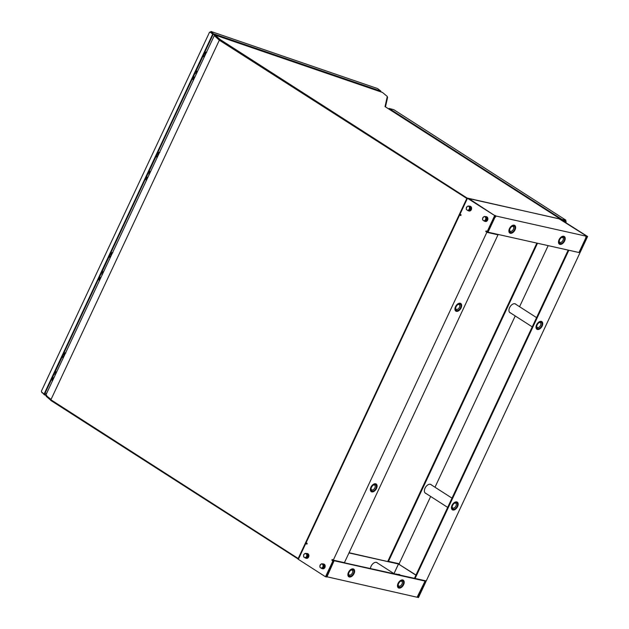 <?xml version="1.0" encoding="UTF-8"?>
<svg xmlns="http://www.w3.org/2000/svg" width="629" height="629" viewBox="0 0 629 629"><rect width="100%" height="100%" fill="white"/><g stroke="black" fill="none" stroke-linecap="round" stroke-linejoin="round"><path stroke-width="0.94" d="M214.961 36.073L215.197 35.169M559.291 218.9L467.04 198.009L219.828 39.328L215.228 35.114L382.448 92.432L387.291 96.473L385.011 106.671M214.434 35.649L215.173 35.955L215.228 35.114M559.401 218.664L559.873 218.735M385.05 106.6L559.889 218.711M215.157 35.979L215.118 35.216M559.598 219.23L559.834 218.837M219.828 39.328L219.576 39.871L467.292 198.662M219.67 39.674L215.236 35.955L215.488 35.421M467.04 198.009L298.185 558.497L50.894 399.761L219.364 40.122M219.639 38.943L219.379 39.485M219.639 39.745L214.3 35.586L219.136 40.044M50.933 399.352L45.775 395.177L214.269 35.649M467.15 198.662L219.214 40.107M298.248 558.536L466.797 198.591L467.276 198.701M466.797 198.591L467.198 198.85L298.602 558.764L51.035 399.855M387.157 97.078L387.582 97.243L387.197 96.921M385.491 106.844L387.613 97.283L387.157 97.094M46.68 395.311L46.106 396.018M46.538 396.081L46.357 396.467L46.381 395.948M50.957 399.84L50.705 400.374L298.413 559.173M50.8 400.178L50.69 399.612M46.357 396.467L50.509 399.997M297.91 559.063L298.17 558.521M393.699 109.627L389.139 108.463L562.051 219.45L565.911 220.174L393.699 109.627M561.933 220.024L565.392 220.795L565.652 220.26M565.683 221.361L562.35 220.292M565.809 221.101L562.09 220.056M565.557 220.936L565.911 220.174M565.825 222.524L566.202 221.699M560.313 219.041L559.865 218.758M388.903 108.959L389.139 108.463M561.815 219.946L562.051 219.45M45.091 393.109L46.515 393.597M210.974 31.45L213.451 33.769L380.899 91.166L377.589 88.563L210.974 31.45L210.621 32.205M210.974 31.662L210.723 32.205L213.2 34.312L213.451 33.769M44.077 394.076L44.565 394.241L213.16 34.328L210.691 32.228L209.559 32.165L41.396 391.152L41.6 391.969L44.077 394.076L212.673 34.163L210.196 32.055M41.852 392.716L42.033 392.339L44.321 394.815L45.791 395.319M210.07 32.338L209.559 32.165M44.517 394.226L45.972 394.753M44.58 394.273L44.321 394.815M213.16 34.328L212.673 34.163M380.899 91.166L380.647 91.708L213.2 34.312M381.111 91.976L380.718 91.551M380.624 91.81L381.143 91.905M62.247 356.501L63.663 356.989M63.765 356.769L62.593 355.975M56.39 372.51L54.975 372.022M56.492 372.289L55.321 371.503M61.909 357.225L63.325 357.712M54.637 372.745L56.052 373.233M63.875 356.533L62.554 355.849M54.605 372.816L55.926 373.5M55.989 373.382L54.982 372.863M55.423 374.585L54.094 373.901M63.057 354.764L64.386 355.448M64.441 355.33L63.27 354.52M54.173 373.948L52.592 377.321L53.787 378.06M53.323 379.059L52.246 378.068M64.748 354.677L64.41 354.324A1.014 0.833 129.9 0 1 65.605 352.845M156.165 156L157.588 156.487M157.69 156.267L156.511 155.473M150.315 172.008L148.892 171.52M150.417 171.788L149.238 171.002M155.827 156.723L157.25 157.203M148.554 172.244L149.977 172.731M157.8 156.031L156.472 155.347M148.523 172.315L149.851 172.999M149.906 172.881L148.9 172.362M149.34 174.084L148.019 173.4M156.983 154.262L158.304 154.946M158.366 154.82L157.195 154.019M148.098 173.447L146.518 176.82L147.713 177.559M147.249 178.55L146.164 177.567M158.665 154.176L158.335 153.822A1.014 0.833 129.7 0 1 159.522 152.344M203.128 55.745L204.551 56.233M204.653 56.012L203.474 55.226M197.278 71.761L195.855 71.274M197.38 71.541L196.201 70.747M202.79 56.468L204.205 56.956M195.517 71.997L196.94 72.484M204.763 55.777L203.434 55.093M195.485 72.06L196.814 72.744M196.869 72.626L195.863 72.115M196.303 73.829L194.974 73.145M203.945 54.008L205.266 54.692M205.321 54.574L204.158 53.772M195.053 73.192L193.473 76.573L194.675 77.312M194.212 78.303L193.127 77.312M205.628 53.921L205.306 53.575A1.014 0.826 129.5 0 1 206.485 52.097M109.21 256.247L110.625 256.734M110.728 256.514L109.556 255.728M103.353 272.263L101.937 271.775M103.455 272.043L102.283 271.248M108.864 256.97L110.287 257.458M101.599 272.499L103.014 272.986M110.838 256.278L109.509 255.594M101.56 272.569L102.889 273.245M102.944 273.128L101.945 272.616M102.385 274.33L101.057 273.646M110.02 254.517L111.349 255.193M111.404 255.075L110.232 254.273M101.135 273.701L99.555 277.075L100.75 277.814M100.286 278.804L99.201 277.814M111.71 254.423L111.372 254.077A1.014 0.833 129.8 0 1 112.567 252.599M494.905 216.266L495.455 217.147L494.661 216.785M487.506 231.676L486.414 231.378M494.897 215.684L468.833 198.591L559.079 218.766L586.149 235.773L585.277 235.584L586.228 236.197L495.99 216.022L495.455 217.147M585.756 237.204L586.228 236.197M487.546 231.684L488.018 232.187L495.102 217.068M495.031 215.401L495.99 216.022M515.041 229.852A4.552 2.752 -57.3 0 1 509.797 233.06A4.552 2.752 -57.3 0 1 509.938 227.745A4.552 2.752 -57.3 0 1 514.711 225.394A4.552 2.752 -57.3 0 1 515.041 229.852M564.638 240.938A4.552 2.752 -57.3 0 1 559.385 244.146A4.552 2.752 -57.3 0 1 559.535 238.831A4.552 2.752 -57.3 0 1 564.307 236.48A4.552 2.752 -57.3 0 1 564.638 240.938M586.063 237.4L578.979 252.52L488.018 232.187M565.015 238.957A4.45 2.689 122.7 0 0 565.015 238.949A4.45 2.689 122.7 0 0 565.023 238.902A4.45 2.689 122.7 0 0 564.142 236.496A4.45 2.689 122.7 0 0 562.853 236.252M558.568 242.92A4.45 2.689 122.7 0 0 559.33 243.989A4.45 2.689 122.7 0 0 561.878 243.793A4.45 2.689 122.7 0 0 561.933 243.761M565.007 239.067A4.293 2.587 -57.3 0 1 561.98 243.73A4.293 2.587 -57.3 0 1 558.662 241.968A4.293 2.587 -57.3 0 1 562.019 236.74A4.293 2.587 -57.3 0 1 565.007 239.02A4.293 2.587 -57.3 0 1 565.007 239.067M564.528 239.256A3.64 2.201 -57.3 0 1 561.548 243.423A3.64 2.201 -57.3 0 1 559.157 241.418A3.64 2.201 -57.3 0 1 561.728 237.416A3.64 2.201 -57.3 0 1 564.528 239.256M559.205 241.08A2.791 1.683 122.7 0 0 559.771 242.299A2.791 1.683 122.7 0 0 561.925 241.764A2.791 1.683 122.7 0 0 563.332 239.138A2.791 1.683 122.7 0 0 562.782 237.597A2.791 1.683 122.7 0 0 561.438 237.597M508.979 231.834A4.45 2.689 122.7 0 0 509.742 232.903A4.45 2.689 122.7 0 0 510.693 233.178A4.45 2.689 122.7 0 0 512.289 232.706A4.45 2.689 122.7 0 0 512.344 232.675M515.426 227.871A4.45 2.689 122.7 0 0 515.426 227.816A4.45 2.689 122.7 0 0 514.553 225.41A4.45 2.689 122.7 0 0 513.256 225.158M510.858 233.1A4.293 2.587 -57.3 0 1 509.254 229.648A4.293 2.587 -57.3 0 1 512.949 225.457A4.293 2.587 -57.3 0 1 515.418 227.934A4.293 2.587 -57.3 0 1 512.391 232.644A4.293 2.587 -57.3 0 1 510.858 233.1M511.062 232.518A3.64 2.201 -57.3 0 1 509.569 230.332A3.64 2.201 -57.3 0 1 512.14 226.33A3.64 2.201 -57.3 0 1 514.899 228.445A3.64 2.201 -57.3 0 1 511.062 232.518M509.616 229.994A2.791 1.683 122.7 0 0 510.174 231.213A2.791 1.683 122.7 0 0 510.772 231.386A2.791 1.683 122.7 0 0 513.35 229.341A2.791 1.683 122.7 0 0 513.193 226.511A2.791 1.683 122.7 0 0 511.849 226.511M495.109 215.826L467.465 198.284L495.109 215.826L487.672 231.708L487.176 231.598L494.614 215.716M486.508 231.173L486.248 231.731L486.791 232.085L497.995 234.814L344.425 562.648L333.268 560.156L332.183 559.456L331.845 560.18L332.93 560.871L325.492 576.762L325.987 576.872L333.425 560.989L332.93 560.871M332.607 559.724L332.34 560.29L333.425 560.989M325.492 576.762L298.343 559.33L305.78 543.448L306.944 543.983M305.78 543.448L306.866 544.148L307.204 543.425L306.119 542.725L459.689 214.89L460.774 215.59L461.112 214.866L460.027 214.174L467.465 198.284M486.248 231.731L486.838 232.321L333.268 560.156M485.753 231.621L486.091 230.898L487.176 231.598M456.387 311.371A4.552 2.752 -57.3 0 1 455.828 311.135A4.552 2.752 -57.3 0 1 455.97 305.82A4.552 2.752 -57.3 0 1 460.743 303.477A4.552 2.752 -57.3 0 1 460.853 308.367A4.552 2.752 -57.3 0 1 456.387 311.371M371.818 491.894A4.552 2.752 -57.3 0 1 371.259 491.658A4.552 2.752 -57.3 0 1 371.409 486.343A4.552 2.752 -57.3 0 1 376.181 484A4.552 2.752 -57.3 0 1 376.291 488.89A4.552 2.752 -57.3 0 1 371.818 491.894M460.963 215.181L459.689 214.89M497.995 234.814L486.838 232.321M332.34 560.29L331.845 560.18M370.442 490.439A4.45 2.689 122.7 0 0 371.212 491.508A4.45 2.689 122.7 0 0 373.76 491.304A4.45 2.689 122.7 0 0 373.807 491.273M376.889 486.476A4.45 2.689 122.7 0 0 376.897 486.414A4.45 2.689 122.7 0 0 376.016 484.016A4.45 2.689 122.7 0 0 374.727 483.764M370.56 489.079A4.293 2.587 -57.3 0 1 374.074 484.173A4.293 2.587 -57.3 0 1 376.889 486.531A4.293 2.587 -57.3 0 1 373.862 491.249A4.293 2.587 -57.3 0 1 370.56 489.079M371.039 488.89A3.64 2.201 -57.3 0 1 373.602 484.928A3.64 2.201 -57.3 0 1 376.425 486.429A3.64 2.201 -57.3 0 1 373.571 490.872A3.64 2.201 -57.3 0 1 371.039 488.93A3.64 2.201 -57.3 0 1 371.039 488.89M371.079 488.591A2.791 1.683 122.7 0 0 371.645 489.81A2.791 1.683 122.7 0 0 374.57 488.371A2.791 1.683 122.7 0 0 374.664 485.116A2.791 1.683 122.7 0 0 373.319 485.108M461.458 305.946A4.45 2.689 122.7 0 0 461.458 305.891A4.45 2.689 122.7 0 0 460.585 303.493A4.45 2.689 122.7 0 0 459.626 303.217A4.45 2.689 122.7 0 0 459.288 303.241M455.011 309.908A4.45 2.689 122.7 0 0 455.773 310.985A4.45 2.689 122.7 0 0 458.321 310.781A4.45 2.689 122.7 0 0 458.376 310.75M459.689 303.437A4.293 2.587 -57.3 0 1 461.45 306.008A4.293 2.587 -57.3 0 1 458.423 310.726A4.293 2.587 -57.3 0 1 455.168 308.226A4.293 2.587 -57.3 0 1 459.689 303.437M459.477 304.019A3.64 2.201 -57.3 0 1 460.837 306.952A3.64 2.201 -57.3 0 1 457.692 310.514A3.64 2.201 -57.3 0 1 455.6 308.407A3.64 2.201 -57.3 0 1 458.171 304.405A3.64 2.201 -57.3 0 1 459.477 304.019M455.648 308.068A2.791 1.683 122.7 0 0 456.206 309.287A2.791 1.683 122.7 0 0 459.139 307.848A2.791 1.683 122.7 0 0 459.225 304.593A2.791 1.683 122.7 0 0 458.627 304.42A2.791 1.683 122.7 0 0 457.881 304.585M417.978 597.44L418.474 597.55L425.912 581.668L425.416 581.55L417.978 597.44L417.239 596.96M425.416 581.55L424.984 581.275M578.373 252.386L578.869 252.496M579.23 251.993L580.158 252.386L587.604 236.504L587.109 236.394L579.663 252.276M559.826 219.246L587.109 236.394M548.166 245.632L519.562 306.708M515.23 315.947L434.993 487.231M430.668 496.478L399.148 563.749L399.525 564.465M587.604 236.504L559.952 218.963M568.121 250.263L414.55 578.098L415.093 578.444L426.25 580.944L579.82 253.11M425.055 581.117L425.912 581.668M456.709 501.895A4.552 2.752 -57.3 0 1 457.267 502.123A4.552 2.752 -57.3 0 1 457.118 507.446A4.552 2.752 -57.3 0 1 452.345 509.789A4.552 2.752 -57.3 0 1 452.235 504.898A4.552 2.752 -57.3 0 1 456.709 501.895M541.27 321.372A4.552 2.752 -57.3 0 1 541.828 321.6A4.552 2.752 -57.3 0 1 541.679 326.915A4.552 2.752 -57.3 0 1 536.907 329.266A4.552 2.752 -57.3 0 1 536.804 324.375A4.552 2.752 -57.3 0 1 541.27 321.372M510.544 312.943A5.158 3.114 -57.3 0 1 509.97 312.699A5.158 3.114 -57.3 0 1 510.143 306.669A5.158 3.114 -57.3 0 1 515.552 304.011A5.158 3.114 -57.3 0 1 516.008 304.428M425.982 493.466A5.158 3.114 -57.3 0 1 425.408 493.222A5.158 3.114 -57.3 0 1 425.574 487.192A5.158 3.114 -57.3 0 1 430.983 484.534A5.158 3.114 -57.3 0 1 431.447 484.951M537.504 243.25L388.486 561.367L399.148 563.749M388.486 561.367L387.944 561.021L536.867 243.108M415.093 578.444L568.663 250.617M514.97 303.76A5.056 3.051 -57.3 0 1 515.057 303.815L536.568 317.621M532.236 326.868L509.592 312.33A5.056 3.051 -57.3 0 1 509.506 312.275M542.536 324.077A4.45 2.689 122.7 0 0 542.536 324.061A4.45 2.689 122.7 0 0 542.544 324.014A4.45 2.689 122.7 0 0 541.663 321.616A4.45 2.689 122.7 0 0 540.374 321.364M536.089 328.039A4.45 2.689 122.7 0 0 536.851 329.109A4.45 2.689 122.7 0 0 539.399 328.912A4.45 2.689 122.7 0 0 539.454 328.881M542.528 324.179A4.293 2.587 -57.3 0 1 539.509 328.849A4.293 2.587 -57.3 0 1 536.183 327.08A4.293 2.587 -57.3 0 1 539.54 321.851A4.293 2.587 -57.3 0 1 542.536 324.139A4.293 2.587 -57.3 0 1 542.528 324.179M542.049 324.367A3.64 2.201 -57.3 0 1 539.069 328.535A3.64 2.201 -57.3 0 1 536.679 326.537A3.64 2.201 -57.3 0 1 539.25 322.535A3.64 2.201 -57.3 0 1 542.049 324.367M536.726 326.199A2.791 1.683 122.7 0 0 537.292 327.418A2.791 1.683 122.7 0 0 539.446 326.883A2.791 1.683 122.7 0 0 540.854 324.25A2.791 1.683 122.7 0 0 540.303 322.716A2.791 1.683 122.7 0 0 538.959 322.716M430.401 484.283A5.056 3.051 -57.3 0 1 430.495 484.346L452.007 498.144M447.675 507.391L425.031 492.853A5.056 3.051 -57.3 0 1 424.945 492.798M451.528 508.562A4.45 2.689 122.7 0 0 452.29 509.632A4.45 2.689 122.7 0 0 453.242 509.907A4.45 2.689 122.7 0 0 454.838 509.435A4.45 2.689 122.7 0 0 454.893 509.404M457.975 504.6A4.45 2.689 122.7 0 0 457.983 504.544A4.45 2.689 122.7 0 0 457.102 502.139A4.45 2.689 122.7 0 0 455.813 501.887M453.407 509.828A4.293 2.587 -57.3 0 1 451.803 506.376A4.293 2.587 -57.3 0 1 455.506 502.186A4.293 2.587 -57.3 0 1 457.967 504.662A4.293 2.587 -57.3 0 1 454.94 509.372A4.293 2.587 -57.3 0 1 453.407 509.828M453.619 509.246A3.64 2.201 -57.3 0 1 452.117 507.06A3.64 2.201 -57.3 0 1 454.688 503.058A3.64 2.201 -57.3 0 1 457.448 505.173A3.64 2.201 -57.3 0 1 453.619 509.246M452.165 506.722A2.791 1.683 122.7 0 0 452.723 507.941A2.791 1.683 122.7 0 0 453.32 508.114A2.791 1.683 122.7 0 0 455.899 506.07A2.791 1.683 122.7 0 0 455.742 503.239A2.791 1.683 122.7 0 0 454.397 503.239M333.323 560.919L333.567 560.392L424.143 580.473M415.918 575.189L398.503 564.016L415.989 575.032M393.998 573.632L398.503 564.016M399.777 574.615L400.178 575.283M326.121 576.589L417.106 597.243L425.078 581.078L334.109 560.738L326.86 577.068M393.966 573.609L398.464 564.001L348.977 552.93M370.41 568.632A5.158 3.114 -57.3 0 1 371.071 566.249A5.158 3.114 -57.3 0 1 377.015 562.609A5.158 3.114 -57.3 0 1 377.479 563.026M332.584 559.771L333.527 560.376L332.867 560.628M333.284 560.895L333.527 560.376M398.047 583.413A4.552 2.752 -57.3 0 1 403.299 580.205A4.552 2.752 -57.3 0 1 403.15 585.52A4.552 2.752 -57.3 0 1 398.377 587.863A4.552 2.752 -57.3 0 1 398.047 583.413M348.458 572.327A4.552 2.752 -57.3 0 1 353.702 569.111A4.552 2.752 -57.3 0 1 353.561 574.434A4.552 2.752 -57.3 0 1 348.788 576.777A4.552 2.752 -57.3 0 1 348.458 572.327M332.513 559.928L333.032 560.266M307.07 543.338L306.716 543.841M398.464 564.001L349.071 552.726M326.593 575.582L327.025 575.857M333.567 560.392L334.109 560.738M347.963 575.551A4.45 2.689 122.7 0 0 348.733 576.62A4.45 2.689 122.7 0 0 351.281 576.423A4.45 2.689 122.7 0 0 351.328 576.392M354.41 571.588A4.45 2.689 122.7 0 0 354.418 571.533A4.45 2.689 122.7 0 0 353.537 569.127A4.45 2.689 122.7 0 0 352.248 568.883M348.089 574.198A4.293 2.587 -57.3 0 1 351.595 569.292A4.293 2.587 -57.3 0 1 354.41 571.651A4.293 2.587 -57.3 0 1 351.383 576.361A4.293 2.587 -57.3 0 1 348.089 574.198M348.56 574.01A3.64 2.201 -57.3 0 1 351.131 570.047A3.64 2.201 -57.3 0 1 353.946 571.549A3.64 2.201 -57.3 0 1 351.092 575.983A3.64 2.201 -57.3 0 1 348.56 574.049A3.64 2.201 -57.3 0 1 348.56 574.01M348.608 573.711A2.791 1.683 122.7 0 0 349.166 574.93A2.791 1.683 122.7 0 0 352.091 573.491A2.791 1.683 122.7 0 0 352.185 570.228A2.791 1.683 122.7 0 0 350.84 570.228M376.433 562.365A5.056 3.051 -57.3 0 1 376.527 562.42L394.642 574.049M404.007 582.682A4.45 2.689 122.7 0 0 404.015 582.619A4.45 2.689 122.7 0 0 403.134 580.221A4.45 2.689 122.7 0 0 402.183 579.946A4.45 2.689 122.7 0 0 401.845 579.969M397.559 586.645A4.45 2.689 122.7 0 0 398.322 587.714A4.45 2.689 122.7 0 0 400.87 587.51A4.45 2.689 122.7 0 0 400.925 587.478M402.238 580.166A4.293 2.587 -57.3 0 1 403.999 582.737A4.293 2.587 -57.3 0 1 400.972 587.455A4.293 2.587 -57.3 0 1 397.725 584.954A4.293 2.587 -57.3 0 1 402.238 580.166M402.025 580.748A3.64 2.201 -57.3 0 1 403.386 583.681A3.64 2.201 -57.3 0 1 400.241 587.242A3.64 2.201 -57.3 0 1 398.149 585.135A3.64 2.201 -57.3 0 1 400.72 581.133A3.64 2.201 -57.3 0 1 402.025 580.748M398.196 584.797A2.791 1.683 122.7 0 0 398.755 586.016A2.791 1.683 122.7 0 0 401.687 584.577A2.791 1.683 122.7 0 0 401.774 581.322A2.791 1.683 122.7 0 0 401.176 581.149A2.791 1.683 122.7 0 0 400.429 581.314M469.47 206.139A2.43 1.887 102.6 0 1 469.816 206.17A2.43 1.887 102.6 0 1 471.129 208.954A2.43 1.887 102.6 0 1 468.754 210.912A2.43 1.887 102.6 0 1 468.432 210.794L468.88 210.896A2.39 1.856 102.6 0 0 471.113 208.875A2.39 1.856 102.6 0 0 469.808 206.21L469.407 206.123A2.39 1.856 102.6 0 1 470.704 208.859A2.39 1.856 102.6 0 1 468.369 210.786A2.39 1.856 102.6 0 1 468.204 210.739L468.22 210.668M470.012 206.233A2.43 1.887 102.6 0 1 470.217 206.257A2.43 1.887 102.6 0 1 471.53 209.04A2.43 1.887 102.6 0 1 469.155 210.998A2.43 1.887 102.6 0 1 468.959 210.943M468.935 206.1A2.39 1.856 102.6 0 1 469.407 206.123M468.872 206.516L469.714 207.145L469.486 208.278A2.021 1.573 -77.4 0 0 468.872 206.516A2.021 1.573 -77.4 0 0 467.284 206.469L468.251 205.942L468.872 206.516M469.478 209.457L468.511 209.992A2.021 1.573 -77.4 0 0 469.486 208.278L469.478 209.457L470.233 209.63L468.526 210.739L466.922 209.944A2.021 1.573 -77.4 0 0 468.511 209.992L467.772 210.573M466.309 208.183L467.284 206.469A2.021 1.573 -77.4 0 0 466.309 208.183A2.021 1.573 -77.4 0 0 466.922 209.944L466.301 209.371L466.309 208.183M469.714 207.145L468.251 205.942M470.468 207.311L470.233 209.63M323.062 563.922A2.43 1.887 102.6 0 1 323.408 563.954A2.43 1.887 102.6 0 1 324.721 566.737A2.43 1.887 102.6 0 1 322.347 568.695A2.43 1.887 102.6 0 1 322.017 568.585L322.473 568.679A2.39 1.856 102.6 0 0 324.706 566.658A2.39 1.856 102.6 0 0 323.4 564.001L322.999 563.906A2.39 1.856 102.6 0 1 324.297 566.643A2.39 1.856 102.6 0 1 321.962 568.569A2.39 1.856 102.6 0 1 321.796 568.522L321.804 568.459M323.605 564.016A2.43 1.887 102.6 0 1 323.801 564.048A2.43 1.887 102.6 0 1 325.114 566.831A2.43 1.887 102.6 0 1 322.74 568.789A2.43 1.887 102.6 0 1 322.551 568.726M322.528 563.883A2.39 1.856 102.6 0 1 322.999 563.906M322.457 564.307L323.306 564.928L323.07 566.061A2.021 1.573 -77.4 0 0 322.457 564.307A2.021 1.573 -77.4 0 0 320.876 564.26L321.836 563.726L322.457 564.307M323.062 567.248L322.103 567.775A2.021 1.573 -77.4 0 0 323.07 566.061L323.062 567.248L323.825 567.413L322.119 568.522L320.515 567.728A2.021 1.573 -77.4 0 0 322.103 567.775L321.356 568.357M319.902 565.974L320.876 564.26A2.021 1.573 -77.4 0 0 319.902 565.974A2.021 1.573 -77.4 0 0 320.515 567.728L319.894 567.154L319.902 565.974M323.306 564.928L321.836 563.726M324.061 565.101L323.825 567.413M306.771 553.465A2.43 1.887 102.6 0 1 307.117 553.504A2.43 1.887 102.6 0 1 308.43 556.28A2.43 1.887 102.6 0 1 306.056 558.237A2.43 1.887 102.6 0 1 305.733 558.127L306.181 558.222A2.39 1.856 102.6 0 0 308.414 556.201A2.39 1.856 102.6 0 0 307.109 553.544L306.708 553.449A2.39 1.856 102.6 0 1 308.006 556.185A2.39 1.856 102.6 0 1 305.67 558.112A2.39 1.856 102.6 0 1 305.497 558.065L305.537 557.915M307.314 553.559A2.43 1.887 102.6 0 1 307.51 553.591A2.43 1.887 102.6 0 1 308.823 556.374A2.43 1.887 102.6 0 1 306.449 558.332A2.43 1.887 102.6 0 1 306.26 558.269M305.309 557.986A2.39 1.856 102.6 0 1 304.868 557.632M306.881 554.165L306.936 556.453L305.364 557.876L304.444 557.42A2.021 1.573 -77.4 0 0 306.04 557.145A2.021 1.573 -77.4 0 0 306.795 555.281A2.021 1.573 -77.4 0 0 305.953 553.701L307.636 554.33L306.008 553.465A2.39 1.856 102.6 0 1 306.708 553.449M303.736 557.011L303.595 555.839A2.021 1.573 -77.4 0 0 304.444 557.42L303.736 557.011M303.681 554.715L304.357 553.976A2.021 1.573 -77.4 0 0 303.595 555.839L303.681 554.715M305.254 553.292L305.953 553.701A2.021 1.573 -77.4 0 0 304.357 553.976L306.008 553.465M307.636 554.33L307.691 556.626L306.936 556.453M307.691 556.626L306.126 558.049L305.364 557.876M485.761 216.596A2.43 1.887 102.6 0 1 486.107 216.628A2.43 1.887 102.6 0 1 487.42 219.411A2.43 1.887 102.6 0 1 485.045 221.369A2.43 1.887 102.6 0 1 484.723 221.251L485.171 221.353A2.39 1.856 102.6 0 0 487.404 219.324A2.39 1.856 102.6 0 0 486.099 216.667L485.698 216.58A2.39 1.856 102.6 0 1 486.995 219.317A2.39 1.856 102.6 0 1 484.66 221.243A2.39 1.856 102.6 0 1 484.495 221.196L484.511 221.125M486.303 216.691A2.43 1.887 102.6 0 1 486.5 216.714A2.43 1.887 102.6 0 1 487.821 219.497A2.43 1.887 102.6 0 1 485.446 221.455A2.43 1.887 102.6 0 1 485.25 221.4M485.226 216.549A2.39 1.856 102.6 0 1 485.698 216.58M485.163 216.974L486.005 217.603L485.777 218.735A2.021 1.573 -77.4 0 0 485.163 216.974A2.021 1.573 -77.4 0 0 483.575 216.926L484.542 216.4L485.163 216.974M485.769 219.914L484.802 220.449A2.021 1.573 -77.4 0 0 485.777 218.735L485.769 219.914L486.524 220.087L484.817 221.196L483.214 220.402A2.021 1.573 -77.4 0 0 484.802 220.449L484.063 221.031M482.6 218.64L483.575 216.926A2.021 1.573 -77.4 0 0 482.6 218.64A2.021 1.573 -77.4 0 0 483.214 220.402L482.592 219.828L482.6 218.64M486.005 217.603L484.542 216.4M486.76 217.768L486.524 220.087M398.841 574.985L398.527 574.34L397.835 574.426M398.377 574.591L398.432 574.623A1.801 1.4 -77.4 0 0 398.377 574.591A1.801 1.4 -77.4 0 0 398.078 574.481L395.971 574.01A1.801 1.4 102.6 0 1 396.687 574.505M398.527 574.34L399.887 574.639M395.114 574.151A1.801 1.4 102.6 0 1 395.971 574.01M565.392 220.795L565.644 220.252M565.392 220.834L565.801 221.094M210.731 32.213L210.982 31.67M63.222 354.63L63.631 353.765L64.41 354.324M157.14 154.129L157.549 153.264L158.335 153.822M204.103 53.882L204.511 53.009L205.306 53.575M110.185 254.383L110.586 253.511L111.372 254.077M52.121 378.336L52.199 380.553L52.867 380.026M55.273 371.59L61.996 357.256M65.88 352.987L63.631 353.765M53.465 378.76L52.176 377.99M146.046 177.826L146.117 180.051L146.793 179.524M149.199 171.088L155.913 156.747M159.805 152.485L157.549 153.264M147.383 178.259L146.101 177.488M193.009 77.579L193.079 79.797L193.756 79.27M196.162 70.841L202.876 56.5M206.768 52.231L204.511 53.009M194.345 78.012L193.064 77.233M99.083 278.081L99.162 280.298L99.83 279.779M102.236 271.343L108.959 257.002M112.843 252.74L110.586 253.511M100.428 278.513L99.138 277.735M345.046 562.955L344.456 562.578M470.217 206.257L469.816 206.17M469.155 210.998L468.754 210.912M323.801 564.048L323.408 563.954M322.74 568.789L322.347 568.695M307.51 553.591L307.117 553.504M306.449 558.332L306.056 558.237M486.5 216.714L486.107 216.628M485.446 221.455L485.045 221.369"/></g></svg>
